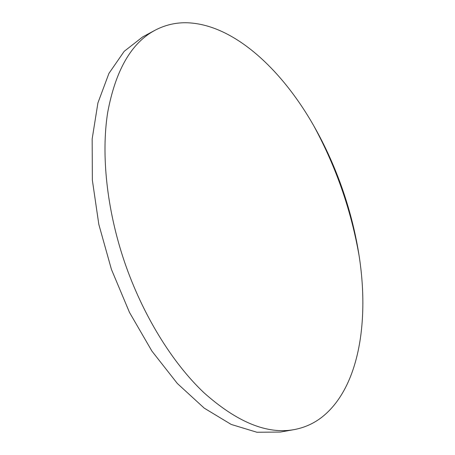 <?xml version="1.0" encoding="UTF-8"?>
<svg xmlns="http://www.w3.org/2000/svg" width="455" height="455" viewBox="0 0 455 455"><rect width="100%" height="100%" fill="white"/><g stroke="black" fill="none" stroke-linecap="round" stroke-linejoin="round"><path stroke-width="0.68" d="M187.705 22.79C233.756 24.65 281.537 69.08 313.819 125.887C325.484 146.396 335.238 168.094 343.081 190.992C350.418 212.474 355.776 234.143 359.149 256.011C369.392 321.964 358.847 387.944 322.089 417.03C313.876 423.468 304.537 427.666 294.072 429.622C267.136 434.519 237.14 422.263 204.079 392.847C172.32 362.908 142.495 314.758 124.34 261.403C106.658 209.05 101.067 154.404 107.67 112.533C115.553 70.326 131.313 42.912 154.95 30.297C165.284 24.86 176.204 22.358 187.705 22.79M294.072 429.622L280.371 432.062L256.899 432.25L231.203 424.435L204.267 408.169L177.359 383.502L151.93 351.123L129.482 312.409L111.418 269.36L98.82 224.4L92.354 180.123L92.16 138.951L97.922 102.904L108.916 73.426L124.192 51.335L142.694 36.895L154.95 30.297M359.149 256.011C355.298 233.904 349.747 212.263 342.501 191.094C334.772 168.595 325.211 146.857 313.819 125.887"/></g></svg>
